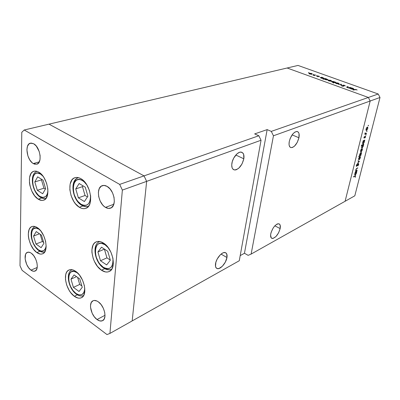 <?xml version="1.0" encoding="UTF-8"?>
<svg xmlns="http://www.w3.org/2000/svg" width="400" height="400" viewBox="0 0 400 400"><rect width="100%" height="100%" fill="white"/><g stroke="black" fill="none" stroke-linecap="round" stroke-linejoin="round"><path stroke-width="0.6" d="M37.445 227.72C45.605 232.76 49.3 251.775 42.615 253.795C40.875 254.47 38.935 254.055 36.8 252.545L39.935 251.29L36.8 252.545L33.455 249.195L30.675 244.525L28.865 239.215L28.415 236.565L28.295 234.045L29.05 229.775L29.905 228.185L31.045 227.055L32.42 226.42L33.985 226.32L35.685 226.755L37.445 227.72L40.88 231.06L43.755 235.845L45.61 241.31L46.15 246.6L45.895 248.91L44.395 252.415L43.21 253.485L41.805 254.035L40.225 254.06L36.8 252.545C28.72 247.265 25.16 228.53 31.975 226.56C33.605 225.98 35.425 226.365 37.445 227.72M38.885 172.24C47.8 177.07 51.3 198.38 43.605 200.185C41.935 200.73 40.13 200.385 38.185 199.14L41.7 197.98L38.185 199.14L34.7 195.86L31.805 191.095L29.925 185.545L29.455 182.725L29.56 177.515L31.02 173.52L32.205 172.18L33.645 171.355L35.275 171.085L37.045 171.38L38.885 172.24L42.47 175.505L44.075 177.79L46.59 183.2L47.855 189.01L47.685 194.295L46.11 198.24L44.875 199.51L43.405 200.25L41.755 200.435L38.185 199.14C29.37 194.04 26 173.035 33.86 171.285C35.4 170.835 37.075 171.155 38.885 172.24M80.925 178.71C90.78 183.84 94.335 206 85.83 208.32C83.82 209.035 81.65 208.68 79.32 207.25L82.915 205.95L79.32 207.25L75.435 203.72L73.735 201.325L71.12 195.72L69.85 189.72L70.115 184.195L71.905 179.975L73.295 178.565L74.965 177.705L76.84 177.435L78.85 177.775L80.925 178.71L82.98 180.21L86.7 184.665L89.415 190.445L90.685 196.635L90.325 202.25L89.55 204.555L88.41 206.41L86.955 207.74L85.25 208.505L83.36 208.675L81.36 208.25L79.32 207.25C69.58 201.795 66.195 179.935 74.915 177.72C76.765 177.135 78.77 177.465 80.925 178.71M103.52 243.09C112.965 248.63 116.895 268.6 109.235 271.49C106.915 272.53 104.32 272.1 101.46 270.19L104.7 268.69L101.46 270.19L97.505 266.425L94.32 261.235L93.165 258.34L91.935 252.475L91.915 249.72L93.06 245.08L94.195 243.375L95.655 242.17L97.385 241.52L99.325 241.455L101.395 241.98L105.62 244.73L107.6 246.855L110.915 252.18L112.93 258.22L113.32 264.02L112.05 268.665L110.85 270.32L109.335 271.44L107.565 271.995L105.61 271.965L101.46 270.19C92.105 264.34 88.385 244.655 96.24 241.87C98.405 240.985 100.83 241.39 103.52 243.09M75.715 271.355C84.165 276.8 88.085 295.115 81.445 297.695C79.36 298.66 76.98 298.18 74.31 296.26L77.32 294.805L74.31 296.26L70.7 292.62L69.115 290.28L66.67 284.98L65.475 279.52L65.71 274.695L66.365 272.75L67.355 271.22L68.645 270.175L70.185 269.65L71.925 269.675L73.79 270.245L75.715 271.355L79.43 274.995L82.48 280.04L84.385 285.685L84.835 291.045L83.775 295.275L82.725 296.75L81.39 297.725L79.81 298.165L78.06 298.06L74.31 296.26C65.935 290.555 62.19 272.52 68.97 270.01C70.935 269.17 73.18 269.615 75.715 271.355M33.275 163.56L39.305 161.855L33.275 163.56L31.995 162.59L29.655 159.705L27.905 155.925L26.9 149.82L27.46 146.34L28.945 143.96L31.135 143.05L33.705 143.77C40.255 147.09 42.605 163.11 36.785 164.215L33.275 163.56C26.785 160.095 24.49 144.235 30.4 143.16L33.705 143.77L36.26 146.03L39.2 151.495L40.115 155.695L40.015 159.58L38.915 162.54L37 164.145L34.57 164.155L33.275 163.56M97.02 319.535L105.015 315.285L97.02 319.535L94.33 316.825L92.16 313.215L90.53 307.295L90.51 305.48L91.29 302.505L93.045 300.765L94.215 300.45L96.92 301.01L98.355 301.87C104.445 305.925 107.315 318.565 102.66 320.63C101.035 321.45 99.155 321.085 97.02 319.535C90.96 315.34 88.195 302.84 92.925 300.82C94.48 300.075 96.29 300.425 98.355 301.87L101.1 304.58L103.33 308.26L104.695 312.325L104.98 316.14L104.145 319.11L102.33 320.79L99.83 320.93L97.02 319.535M105.485 207.375L113.835 204.24L105.485 207.375L103.96 206.245L102.53 204.76L100.15 200.985L98.695 196.605L98.38 192.27L99.255 188.615L101.205 186.2L103.945 185.405L107.07 186.375C114.475 190.18 117.015 206.24 110.59 208.125C109.01 208.71 107.31 208.46 105.485 207.375C98.135 203.39 95.705 187.48 102.255 185.665C103.74 185.16 105.345 185.395 107.07 186.375L110.095 188.98L112.54 192.825L114.025 197.315L114.315 201.73L113.37 205.395L111.35 207.74L108.58 208.425L105.485 207.375M30.95 270.13L37.205 267.495L30.95 270.13L28.645 267.76L26.72 264.49L25.145 258.99L25.575 254.38L26.16 253.325L27.88 252.205L30.115 252.535L31.32 253.245C36.82 256.86 39.45 269.645 35.035 271.065C33.83 271.55 32.47 271.24 30.95 270.13C25.485 266.395 22.925 253.755 27.395 252.35C28.55 251.91 29.855 252.205 31.32 253.245L33.67 255.61L35.64 258.93L36.92 262.685L37.305 266.285L36.75 269.175L35.34 270.91L33.3 271.24L30.95 270.13M132.18 320.925L146.65 181.365L144.035 175.885L49.005 124.155L24.21 130L21.78 132.285L20 265.725L22.105 270.33L106.99 334.57L109.93 333.425L122.365 190.09L119.67 184.4L24.21 130L287.12 68L49.005 124.155L144.035 175.885L119.67 184.4L258.83 135.75L261.045 140.245L146.65 181.365L144.035 175.885L49.005 124.155L144.035 175.885L146.65 181.365L122.365 190.09L261.045 140.245L239.275 260.74L109.93 333.425L106.99 334.57L22.105 270.33L20 265.725L21.78 132.285L24.21 130L119.67 184.4L122.365 190.09L109.93 333.425L132.18 320.925L146.65 181.365L144.035 175.885L258.83 135.75L254.655 133.91L258.83 135.75L261.045 140.245L239.275 260.74L132.18 320.925L146.65 181.365L132.18 320.925M231.885 163.37C232.7 157.55 238.045 151.26 241.355 152.14C243.53 152.795 244.355 155.015 243.825 158.81L235.815 155.03L243.825 158.81L243.655 154.4L242.43 152.61L240.51 152.1L239.37 152.36L236.96 153.875L233.705 158.115L232.28 161.62L231.725 165.025L232.12 167.805L232.66 168.82L234.305 169.915L235.35 169.96L236.485 169.665L238.86 168.115L242.03 163.94L243.825 158.81C241.92 165.82 238.765 169.525 234.37 169.93C232.23 169.315 231.4 167.13 231.885 163.37M215.53 263.75C216.265 258.345 222.025 251.655 225.11 252.555C226.76 253.025 227.375 254.685 226.96 257.535L221.075 254.105L226.96 257.535L226.715 253.91L225.51 252.675L223.65 252.645L222.555 253.095L220.26 254.845L217.195 259.025L215.88 262.22L215.505 266.385L216.365 268.115L217.085 268.56L218.97 268.52L222.325 266.275L225.315 262.16L226.96 257.535C226.185 262.89 220.525 269.51 217.39 268.645C215.77 268.195 215.15 266.565 215.53 263.75M270.78 233.69C272.65 227.59 275.32 224.285 278.78 223.765C280.205 224.195 280.66 225.8 280.15 228.59L274.855 225.82L280.15 228.59L280.165 225.18L279.28 223.95L277.81 223.81L276.925 224.16L275.01 225.655L273.165 227.995L271.145 232.28L270.595 234.995L271.185 237.83L272.415 238.475L273.215 238.375L275.995 236.49L278.585 232.825L280.15 228.59C278.285 234.63 275.62 237.915 272.16 238.445C270.76 238.035 270.295 236.45 270.78 233.69M289.28 141.45C291.085 135.195 293.72 131.875 297.18 131.49C298.985 132.07 299.57 134.16 298.93 137.765L292.125 134.865L298.93 137.765L299.035 133.7L298.69 132.72L297.49 131.575L296.68 131.455L294.795 132.15L292.795 133.99L290.265 138.255L289.28 141.45L289.04 144.35L289.22 145.54L290.13 147.185L290.825 147.58L292.55 147.445L294.51 146.125L297.235 142.415L298.93 137.765C297.13 143.96 294.5 147.25 291.045 147.635C289.265 147.09 288.68 145.03 289.28 141.45M345.1 201.275L370.17 101.015L368.36 97.46L287.12 68L368.36 97.46L271.285 131.395L267.155 129.615L254.655 133.91L267.155 129.615L271.285 131.395L368.36 97.46L370.17 101.015L273.455 135.78L271.285 131.395L273.455 135.78L370.17 101.015L345.1 201.275L251.125 254.08L273.455 135.78L251.125 254.08L248.145 255.35L244.455 253.26L240.2 255.615L244.455 253.26L267.155 129.615L244.455 253.26L248.145 255.35L251.125 254.08L354.81 195.815L380 97.485L370.17 101.015L345.1 201.275L370.17 101.015L380 97.485L354.81 195.815L345.1 201.275M378.225 94.01L298.015 65.43L287.12 68L368.36 97.46L378.225 94.01L380 97.485L378.225 94.01L368.36 97.46L370.17 101.015L368.36 97.46L287.12 68L298.015 65.43L378.225 94.01M350.145 87.375L350.515 87.505L348.775 88.05L346.59 87.1L347.885 86.56L348.25 86.69L347.04 87.12L347.505 87.47L348.84 87.705L350.145 87.375L348.995 87.695L347.505 87.47L347.075 87.085L348.25 86.69L346.99 86.835L346.605 87.03L347.225 87.515L348.775 88.05L350.515 87.505L350.085 87.64L350.145 87.375M342.795 85.12L344.61 85.34L345.325 85.95L343.285 85.23L343.08 85.405L343.705 86.26L342.05 86.105L341.375 85.585L343.315 86.13L342.795 85.12L343.335 86.11L341.375 85.585L342.05 86.105L343.76 86.205L343.16 85.255L345.325 85.95L344.61 85.34L342.795 85.12L342.72 85.45L342.795 85.12M341.565 84.29L341.21 85.325L340.815 85.185L341.115 84.44L338.45 84.33L341.565 84.29L338.45 84.33L341.115 84.44L340.815 85.185L341.21 85.325L341.565 84.29M338.77 83.86L336.65 83.69L335.465 82.945L337.84 82.94L338.975 83.51L338.77 83.86L339.005 83.72L338.155 83.045L335.725 82.765L335.495 83.095L336.32 83.585L338.77 83.86M331.315 81.175L329.2 81.005L328.04 80.27L330.255 80.225L331.53 80.83L331.315 81.175L331.555 81.035L330.725 80.375L328.31 80.095L328.07 80.42L328.875 80.9L331.315 81.175M320.72 77.73L320.035 77.695L321.84 77.2L324.225 78.315L323.175 78.585L321.2 78.12L320.72 77.73L321.515 78.245L324.205 78.39L321.84 77.2L320.035 77.695L320.72 77.73M309.05 72.585L308.465 72.55L309.05 72.585M312.055 74.245L309.965 74.075L308.875 73.37L311.085 73.335L312.3 73.92L312.055 74.245L312.315 74.1L311.545 73.48L309.16 73.205L308.89 73.51L309.65 73.97L312.055 74.245M314.005 74.365L313.42 74.33L314.005 74.365M315.725 75L314.25 75.61L312.945 75.12L314.325 75.315L315.725 75L312.945 75.12L314.25 75.61L315.725 75M317.115 75.485L316.53 75.455L317.115 75.485M318.28 76.78L316.615 76.32L317.865 76.665L317.55 76.055L318.845 76.11L319.58 76.525L318.05 76.12L318.28 76.78L317.945 76.17L319.58 76.525L319.015 76.165L317.66 76.005L317.92 76.655L316.615 76.32L318.28 76.78M324.46 79.065L323.03 79.24L325.555 78.535L327.96 79.655L326.75 79.92L324.93 79.465L324.46 79.065L325.245 79.59L327.94 79.735L325.555 78.535L323.03 79.24L324.46 79.065M335.195 82.215L335.885 82.25L333.39 82.975L333.025 82.845L334.07 82.54L332.375 82.16L331.66 81.59L333.03 81.375L335.05 82.02L331.68 81.54L332.52 82.215L334.07 82.54L333.025 82.845L333.39 82.975L335.885 82.25L335.14 82.465L335.195 82.215M350.315 88.39L349.62 88.36L351.36 87.81L353.29 88.49L353.905 89.08L352.565 89.265L350.705 88.74L350.315 88.39L351.185 88.94L353.9 89.095L351.36 87.81L349.62 88.36L350.315 88.39M356.16 89.66L353.02 90.02L355.325 89.375L357.155 90.035L356.425 89.59L354.625 89.505L353.02 90.02L356.16 89.66M357.195 170.135L357.1 170.505L355.43 171.355L355.825 170.825L355.83 169.67L356.455 168.575L357.775 167.83L356.425 168.91L355.975 169.79L356.08 170.595L357.195 170.135L356.115 170.605L355.975 169.79L356.505 168.835L357.775 167.83L356.925 168.26L355.79 169.83L355.825 170.825L355.43 171.355L357.1 170.505L356.75 170.355L357.1 170.505L357.195 170.135M358.39 163.48L358.75 164.155L358.125 165.585L357.88 165.905L357.855 165.605L358.485 164.42L358.29 163.86L356.385 166.345L356.3 165.545L356.87 164.365L356.705 165.915L358.39 163.48L356.66 165.94L356.975 164.225L356.3 165.545L356.575 166.315L358.395 163.84L357.88 165.905L358.7 164.38L358.39 163.48M359.425 161.315L357.385 163.595L358.965 161.565L358.005 161.13L358.11 160.72L359.425 161.315L358.11 160.72L358.005 161.13L358.965 161.565L357.385 163.595L359.41 161.37L358.255 160.875L358.015 161.135L358.255 160.875L359.41 161.37L358.265 160.825L359.425 161.315M359.105 159.71L358.585 159.49L358.735 158.185L359.57 156.755L360.33 156.535L360.37 157.69L359.65 159.21L359.105 159.71L360.37 157.69L360.175 156.445L359.21 157.21L358.64 158.525L358.615 159.575L359.105 159.71M361.105 151.785L360.56 151.445L360.745 150.225L361.49 148.89L362.23 148.505L362.415 149.605L361.655 151.29L361.105 151.785L362.375 149.76L362.18 148.49L361.22 149.245L360.645 150.57L360.62 151.635L361.105 151.785L360.595 151.575L361.105 151.785M363.345 141.06L363.03 141.195L363.13 140.805L364.805 140.06L364.185 142.395L363.3 143.67L362.82 143.8L362.59 143.355L363.035 141.55L362.68 142.5L362.875 143.82L364.41 141.73L364.42 140.58L364.805 140.06L363.13 140.805L363.03 141.195L363.345 141.06M368.52 125.49L368.145 125.92L368.345 125.255L368.135 125.895L368.52 125.49L368.25 125.38L368.52 125.49M366.505 130.42L365.985 130.135L366.155 128.76L366.91 127.41L367.65 127.055L367.86 128.06L367.06 129.935L366.505 130.42L367.79 128.38L367.585 127.035L366.64 127.765L366.055 129.115L366.02 130.23L366.505 130.42M367.075 131.21L366.7 131.645L366.895 130.985L366.685 131.62L367.075 131.21L366.805 131.105L367.075 131.21M366.55 133.17L366.45 133.56L364.775 134.285L365.19 132.75L365.375 133.58L366.55 133.17L365.395 133.585L365.19 132.75L364.775 134.285L366.45 133.56L366.025 133.395L366.45 133.56L366.55 133.17M366.19 134.7L365.815 135.135L366.01 134.48L365.8 135.11L366.19 134.7L365.92 134.595L366.19 134.7M364.165 138.16L363.895 137.705L364.375 136.62L364.255 137.77L365.62 136.14L365.19 137.855L365.335 136.5L364.165 138.16L365.31 136.51L365.19 137.855L365.54 136.095L364.255 137.77L364.375 136.62L363.925 137.545L364.165 138.16M362.315 145.175L361.315 145.63L361.41 145.24L363.765 144.175L363.145 146.495L362.265 147.77L361.785 147.905L361.55 147.47L362.005 145.665L361.64 146.615L361.835 147.925L363.37 145.835L363.38 144.69L363.765 144.175L361.41 145.24L361.315 145.63L362.315 145.175L361.92 145.01L362.315 145.175M360.725 155.1L361.035 154.955L360.94 155.335L358.59 156.46L359.665 155.605L359.75 154.165L360.76 152.555L361.3 152.445L361.48 152.935L360.935 154.79L361.385 153.685L361.19 152.4L359.655 154.49L359.665 155.605L358.59 156.46L360.94 155.335L361.035 154.955L360.725 155.1M355.43 172.425L355.12 172.585L355.215 172.21L356.88 171.36L356.285 173.6L355.415 174.87L354.935 175.035L354.7 174.64L355.125 172.915L354.78 173.83L354.965 175.045L356.505 172.96L356.5 171.88L356.88 171.36L355.215 172.21L355.12 172.585L355.43 172.425M355.445 176.435L355.28 176.045L353.48 176.955L353.575 176.585L355.625 175.64L355.16 177.47L355.59 175.625L353.575 176.585L353.48 176.955L355 176.17L354.665 176.02L355.375 176.035L355.445 176.435M366.26 129.03L367.25 127.47L366.96 127.355L367.43 127.44L367.585 128.47L366.605 130.02L366.095 128.965L366.375 130.035L367.025 129.655L367.585 128.47L367.48 127.455L366.825 127.835L366.26 129.03M363.9 137.675L364.17 137.77M364.3 140.285L364.71 140.45L364.3 140.285M364.01 140.415L364.42 140.58L364.01 140.415M362.64 143.58L363.12 143.775L362.64 143.58M362.885 142.4L363.875 140.82L363.465 140.655L364.07 140.785L364.21 141.81L363.22 143.385L362.725 142.335L362.99 143.4L363.67 142.97L364.26 141.565L364.11 140.795L363.425 141.225L362.885 142.4M363.27 144.4L363.665 144.56L363.27 144.4M362.98 144.53L363.38 144.69L362.98 144.53M361.6 147.68L362.085 147.88L361.6 147.68M361.85 146.515L362.835 144.94L362.435 144.775L363.035 144.905L363.17 145.915L362.185 147.49L361.685 146.45L361.87 147.44L362.505 147.225L363.135 146.04L363.155 144.98L362.47 145.24L361.85 146.515M360.85 150.475L361.83 148.92L361.56 148.81L362.02 148.89L362.17 149.86L361.205 151.4L360.685 150.405L360.97 151.43L361.625 151.025L362.145 148.96L361.48 149.21L360.85 150.475M360.475 155.145L360.94 155.335L360.475 155.145L361.18 153.785L360.2 155.355L359.695 154.335L360.84 152.83L360.575 152.72L361.03 152.8L361.18 153.785L361.155 152.875L360.705 152.915L359.785 154.86L359.965 155.385L360.48 155.14M358.845 158.425L359.82 156.88L359.555 156.77L360.02 156.84L360.165 157.79L359.2 159.33L358.685 158.36L358.97 159.365L359.62 158.95L360.135 156.91L359.47 157.17L358.845 158.425M356.26 166.18L356.575 166.315L356.26 166.18M357.33 168.055L357.68 168.205L357.33 168.055M356.585 168.465L356.895 168.6L356.585 168.465M356.445 171.585L356.79 171.735L356.445 171.585M356.155 171.73L356.5 171.88L356.155 171.73M354.725 174.76L355.235 174.985L354.725 174.76M354.985 173.72L355.96 172.155L355.615 172.005L356.175 172.11L356.3 173.05L355.335 174.61L354.83 173.655L355.02 174.59L355.65 174.335L356.27 173.17L356.28 172.17L355.595 172.47L354.985 173.72M309.06 73.685L309.16 73.205L309.06 73.685M311.515 73.615L311.91 74.01L311.675 74.3L309.88 73.91L309.505 73.325L311.32 73.54L309.435 73.345L309.85 74.04L311.715 74.12L311.93 73.95L311.525 73.62M314.37 75.575L314.43 75.305L314.37 75.575M317.61 76.255L317.66 76.005L317.61 76.255M317.885 76.47L317.94 76.195M318.1 76.81L318.185 76.415L318.1 76.81M321.77 77.525L321.84 77.2L321.77 77.525M321.73 78.185L321.295 77.57L323.155 77.795L323.775 78.3L323.56 78.59L321.705 78.31L323.795 78.21L321.655 77.525L321.08 77.76L321.73 78.185M325.485 78.865L325.555 78.535L325.485 78.865M325.465 79.53L325.015 78.91L326.885 79.135L327.515 79.645L327.295 79.935L325.435 79.655L327.53 79.555L325.375 78.865L324.805 79.105L325.465 79.53M328.205 80.565L328.31 80.095L328.205 80.565M329.095 80.84L328.665 80.225L330.51 80.435L331.14 80.94L330.915 81.235L329.07 80.965L331.155 80.865L329.02 80.175L328.46 80.405L329.095 80.84M334.015 82.795L334.07 82.54L334.015 82.795M331.825 81.86L331.925 81.4L331.825 81.86M334.16 81.75L334.825 82.27L334.58 82.63L334.635 82.38L332.72 82.28L332.11 81.63L334.16 81.75L332.09 81.715L334.045 82.425L334.825 82.27L334.16 81.75M335.62 83.23L335.725 82.765L335.62 83.23M336.54 83.52L336.085 82.895L337.94 83.105L338.585 83.625L338.365 83.925L336.51 83.65L338.605 83.545L336.44 82.845L335.89 83.08L336.54 83.52M340.935 85.225L341.115 84.44L340.935 85.225M342.99 85.715L343.07 85.38L342.99 85.715M341.78 85.99L341.855 85.66L341.78 85.99M346.87 87.36L346.99 86.835L346.87 87.36M347.82 86.825L347.885 86.56L347.82 86.825M348.92 88.005L348.995 87.695L348.92 88.005M349.455 87.84L349.52 87.57L349.455 87.84M351.28 88.16L351.36 87.81L351.28 88.16M351.395 88.875L350.865 88.215L352.77 88.44L353.46 89L353.255 89.295L351.365 89.005L353.475 88.955L351.455 88.165L350.675 88.375L351.395 88.875M354.56 89.78L354.625 89.505L354.56 89.78M46.04 198.335C44.52 198.765 42.89 198.425 41.15 197.32L40.495 197.35L39.88 196.39C30.105 190.695 30.525 167.51 40.485 174.04L43.05 176.26M46.04 198.34C44.25 198.84 42.405 198.515 40.51 197.355L39.88 196.39C44.33 198.7 47.02 196.905 47.96 190.99L47.265 194.14L46.48 195.605L45.45 196.67L42.855 197.45L39.88 196.39L38.39 195.215L35.68 191.805L34.56 189.7L32.995 185.08L32.61 182.73L32.51 180.475L33.185 176.58L34.925 173.97L36.125 173.29L37.485 173.07L40.485 174.04M37.32 190.31L42.695 193.745L45.625 188.73L43.09 180.21L37.66 176.84L34.815 181.925L37.32 190.31L43.95 188.195L45.405 189.11L43.95 188.195L37.32 190.31L34.815 181.925L37.66 176.84L43.09 180.21L45.625 188.73L42.695 193.745L37.32 190.31M41.76 179.385L41.475 179.88L34.815 181.925L41.475 179.88L43.95 188.195L41.475 179.88L41.76 179.385M38.99 229.24L36.115 228.075L33.66 228.675L31.99 230.93L31.35 234.48L31.82 238.785L33.325 243.205L35.64 247.09L38.43 249.87C42.65 252.395 45.225 251.01 46.155 245.715L45.505 248.445L43.77 250.625L41.285 251.115L38.43 249.87L38.945 250.69C40.96 252.06 42.895 252.46 44.765 251.895C43.21 252.35 41.505 251.925 39.65 250.625L38.945 250.69L38.43 249.87C29.045 243.725 29.435 222.295 38.99 229.24L40.12 230.14M35.97 244.015L41.125 247.675L43.925 243.295L41.49 235.185L36.28 231.58L33.56 236.03L35.97 244.015L42.355 241.53L43.67 242.45L42.355 241.53L35.97 244.015L33.56 236.03L36.28 231.58L41.49 235.185L43.925 243.295L41.125 247.675L35.97 244.015M39.48 233.79L33.56 236.03L39.48 233.79M40.175 234.275L42.355 241.53L40.175 234.275M77.17 272.77L74.02 271.365L71.285 271.775L69.38 273.91L68.57 277.425L68.97 281.785L70.515 286.35L72.97 290.44L75.98 293.46C81.29 296.575 84.215 294.76 84.76 288.01L84.445 291L83.855 292.605L81.87 294.655L79.105 294.945L75.98 293.46L76.435 294.235L75.98 293.46C65.77 286.525 66.785 265.025 77.17 272.77L78.375 273.74M73.42 287.38L79.025 291.47L82.25 287.295L79.775 278.945L74.11 274.9L70.975 279.155L73.42 287.38L79.715 284.425L81.855 285.965L79.715 284.425L73.42 287.38L70.975 279.155L74.11 274.9L79.775 278.945L82.25 287.295L79.025 291.47L73.42 287.38M76.52 276.625L70.975 279.155L76.52 276.625M77.64 277.42L79.715 284.425L77.64 277.42M103.735 268.115C106.535 269.925 109.17 270.29 111.645 269.205L111.645 269.205C109.475 270.175 107.055 269.78 104.385 268.01L103.72 268.11L103.225 267.225C91.98 260.215 93.52 236.84 104.965 244.71L108.455 247.97M99.77 241.52L99.535 241.615C91.615 244.685 94.765 262.175 103.355 267.855M103.72 268.11L103.225 267.225C110.03 270.505 113.265 267.52 112.94 258.275L113.085 262.055L112.03 265.915L111.035 267.295L109.775 268.235L108.305 268.705L106.68 268.685L103.225 267.225L99.925 264.1L98.49 262.055L96.305 257.37L95.29 252.49L95.595 248.125L96.245 246.345L97.195 244.925L98.415 243.93L99.855 243.395L101.47 243.345L104.965 244.71M100.485 260.755L106.665 264.92L110.345 260.23L107.75 251.29L101.5 247.18L97.92 251.96L100.485 260.755L106.935 257.855L110.305 260.1L106.935 257.855L100.485 260.755L97.92 251.96L101.5 247.18L107.75 251.29L110.345 260.23L106.665 264.92L100.485 260.755M104.425 249.105L97.92 251.96L104.4 249.135L106.935 257.855L104.425 249.105M81.725 205.33C84.04 206.7 86.27 207.01 88.41 206.265L88.41 206.265C86.53 206.93 84.505 206.6 82.335 205.28L81.71 205.33L81.105 204.31C70.12 198.14 71.275 173.555 82.465 180.6L84.17 181.85L86.96 185.095M81.31 205.07C72.29 199.615 69.5 180.26 78.25 177.755L78.515 177.675L78.25 177.755C76.035 178.385 74.5 180.575 73.65 184.325M80.585 203.965L81.1 204.4M81.71 205.33L81.105 204.31C87.305 207.02 90.45 204 90.54 195.24L90.575 197.89L89.61 202.03L88.665 203.575L87.46 204.69L86.045 205.33L84.47 205.475L81.105 204.31L77.865 201.38L76.445 199.39L74.265 194.725L73.215 189.73L73.165 187.335L74.05 183.205L76.115 180.46L77.505 179.755L79.065 179.535L80.74 179.82L82.465 180.6M78.36 197.83L84.4 201.545L87.895 196.265L85.26 187.19L79.15 183.54L75.75 188.905L78.36 197.83L85.045 195.505L87.44 196.96L85.045 195.505L78.36 197.83L75.75 188.905L79.15 183.54L85.26 187.19L87.895 196.265L84.4 201.545L78.36 197.83M82.995 185.835L82.465 186.655L75.75 188.905L82.465 186.655L85.045 195.505L82.465 186.655L82.995 185.835M291.045 147.635L290.26 147.295M272.16 238.445L271.335 238M217.39 268.645L216.17 267.91M234.37 169.93L233.12 169.32M367.43 127.44L367.03 127.285M366.35 130.025L365.95 129.87M365.305 133.55L365 133.425M365.38 136.495L365.1 136.385M364.07 140.785L363.6 140.595M362.965 143.385L362.58 143.23M363.035 144.905L362.57 144.715M361.925 147.49L361.54 147.335M362.02 148.89L361.645 148.73M360.935 151.41L360.545 151.25M359.92 155.365L359.565 155.215M361.03 152.8L360.655 152.645M360.02 156.84L359.645 156.685M358.925 159.34L358.54 159.18M358.395 163.84L358.11 163.715M356.545 165.945L356.25 165.82M356.045 170.575L355.705 170.425M356.175 172.11L355.765 171.93M355.055 174.62L354.685 174.46M355.375 176.035L354.98 175.86M309.285 73.5L309.225 73.785M311.91 74.01L311.855 74.285M321.08 77.75L321.02 78.03M323.775 78.3L323.72 78.575M324.805 79.09L324.745 79.365M327.515 79.645L327.45 79.925M328.46 80.4L328.395 80.69M331.14 80.94L331.08 81.225M334.825 82.27L334.755 82.575M332.09 81.71L332.025 81.995M335.885 83.07L335.82 83.365M338.585 83.625L338.52 83.91M343.065 85.35L342.98 85.705M350.675 88.39L350.605 88.68M353.46 89L353.39 89.285M37.035 171.38C29.12 173.625 31.965 191.915 40.085 197.08M34.92 226.5C27.785 230.02 31.65 245.275 38.57 250.415M72.08 269.7C65.22 272.705 68.48 288.485 76.09 293.975M76.445 294.24C78.96 296.015 81.355 296.45 83.63 295.535M78.25 177.755L78.505 177.675"/></g></svg>
